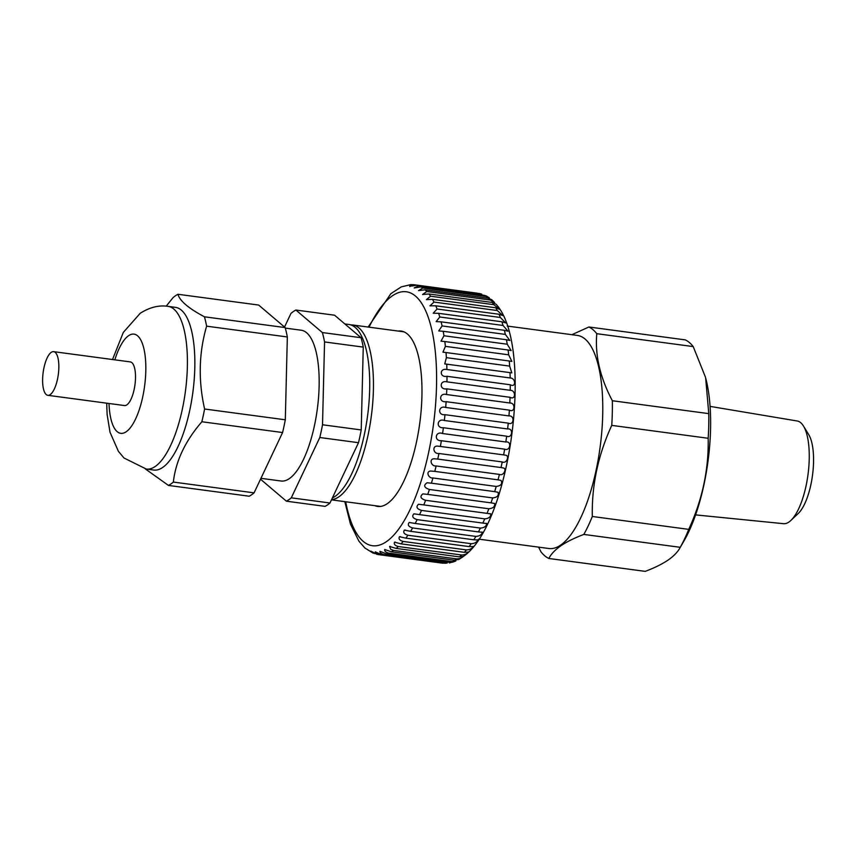 <?xml version="1.0" encoding="UTF-8"?>
<svg xmlns="http://www.w3.org/2000/svg" width="856" height="856" viewBox="0 0 856 856"><rect width="100%" height="100%" fill="white"/><g stroke="black" fill="none" stroke-linecap="round" stroke-linejoin="round"><path stroke-width="1.28" d="M507.201 326.05L577.404 335.434A107.492 37.311 97.6 0 1 601.875 430.729A107.492 37.311 97.6 0 1 560.648 545.111A107.492 37.311 97.6 0 1 548.931 548.514L478.718 539.13M710.084 406.386L797.236 421.002A51.799 17.976 97.6 0 1 803.495 426.063A51.799 17.976 97.6 0 1 807.989 474.695A51.799 17.976 97.6 0 1 790.89 520.437A51.799 17.976 97.6 0 1 788.954 522.021A51.799 17.976 97.6 0 1 783.518 523.679L695.586 514.895M538.606 547.134L540.939 551.778A118.096 40.992 97.6 0 0 548.824 558.476C551.061 554.078 555.105 549.83 560.958 545.732C566.918 541.698 574.547 537.932 583.835 534.422L680.253 547.316L679.803 548.129L683.837 541.185A107.289 37.236 97.6 0 0 705.654 377.935L708.779 413.63A118.096 40.992 97.6 0 1 708.18 438.272C708.832 469.409 702.359 499.776 688.738 529.372A118.096 40.992 97.6 0 1 680.253 547.316C677.973 551.756 673.929 556.004 668.119 560.059C662.084 564.125 654.455 567.892 645.242 571.369L548.824 558.476M708.779 413.63L612.35 400.736C600.088 377.571 594.899 355.219 596.782 333.69A118.096 40.992 97.6 0 0 588.896 326.992L685.324 339.885A118.096 40.992 97.6 0 1 693.21 346.584L705.462 377.196M688.738 529.372L592.309 516.478A118.096 40.992 97.6 0 1 583.835 534.422M612.35 400.736A118.096 40.992 97.6 0 1 611.751 425.379L708.18 438.272M596.782 333.69L693.21 346.584M592.309 516.478C591.657 485.341 598.13 454.975 611.751 425.379M588.896 326.992L571.904 334.696M803.495 426.063L808.749 434.666A43.271 15.023 97.6 0 1 812.505 475.305A43.271 15.023 97.6 0 1 798.209 513.514L790.89 520.437M502.226 461.94L438.968 453.487A136.115 47.241 97.6 0 1 437.748 459.084L501.017 467.547A136.115 47.241 -82.4 0 0 502.226 461.94C506.87 464.113 509.876 455.178 505.243 455.167L503.628 454.889A136.115 47.241 -82.4 0 0 504.655 449.165L441.396 440.712A136.115 47.241 97.6 0 1 440.359 446.436L503.628 454.889M440.359 446.436L438.572 446.254C431.734 444.724 432.879 454.226 438.968 453.487M499.401 474.406L436.143 465.953A136.115 47.241 97.6 0 1 434.762 471.378L498.021 479.831A136.115 47.241 -82.4 0 0 499.401 474.406C503.51 476.364 507.03 468.66 503.499 468.018L501.017 467.547M437.748 459.084L434.816 458.837C428.578 458.153 431.007 466.67 436.143 465.953M496.213 486.443L432.943 477.98A136.115 47.241 97.6 0 1 431.413 483.18L494.672 491.633A136.115 47.241 -82.4 0 0 496.213 486.443C501.049 485.801 502.654 483.79 501.028 480.409L498.021 479.831M434.762 471.378L431.017 471.057C425.4 470.918 428.407 478.622 432.943 477.98M492.682 497.925L429.412 489.471A136.115 47.241 97.6 0 1 427.743 494.394L491.002 502.846A136.115 47.241 -82.4 0 0 492.682 497.925C497.229 497.422 499.016 495.528 498.042 492.264L494.672 491.633M431.413 483.18L427.048 482.773C423.271 485.395 424.062 487.631 429.412 489.471M488.84 508.764L425.582 500.311A136.115 47.241 97.6 0 1 423.784 504.901L487.053 513.354A136.115 47.241 -82.4 0 0 488.84 508.764C493.142 508.346 495.068 506.581 494.629 503.478L491.002 502.846M427.743 494.394L422.864 493.88C419.654 496.501 420.564 498.641 425.582 500.311M484.742 518.854L421.473 510.401A136.115 47.241 97.6 0 1 419.579 514.627L482.838 523.08A136.115 47.241 -82.4 0 0 484.742 518.854C488.797 518.511 490.841 516.874 490.852 513.942L489.9 513.632M423.784 504.901L418.488 504.27C415.781 506.838 416.776 508.881 421.473 510.401M480.409 528.088L417.15 519.635A136.115 47.241 97.6 0 1 415.149 523.455L478.418 531.908A136.115 47.241 -82.4 0 0 480.409 528.088C484.25 527.81 486.369 526.301 486.775 523.562L486.219 523.305M419.579 514.627L413.919 513.825C411.661 516.318 412.731 518.255 417.15 519.635M475.883 536.402L412.624 527.938A136.115 47.241 97.6 0 1 410.559 531.319L473.817 539.783A136.115 47.241 -82.4 0 0 475.883 536.402C479.531 536.177 481.714 534.797 482.431 532.261L482.089 532.036M415.149 523.455L409.2 522.481C407.349 524.856 408.483 526.675 412.624 527.938M471.217 543.699L407.948 535.235A136.115 47.241 97.6 0 1 405.84 538.146L469.099 546.599A136.115 47.241 -82.4 0 0 471.217 543.699C474.663 543.517 476.888 542.276 477.883 539.954L477.712 539.751M410.559 531.319L404.374 530.132C402.887 532.379 404.075 534.08 407.948 535.235M466.445 549.916L403.176 541.452A136.115 47.241 97.6 0 1 401.025 543.86L464.294 552.323A136.115 47.241 -82.4 0 0 466.445 549.916C469.709 549.777 471.956 548.664 473.186 546.567L473.154 546.385M405.84 538.146L399.463 536.712C398.318 538.831 399.549 540.404 403.176 541.452M461.609 554.998L398.34 546.535A136.115 47.241 97.6 0 1 396.178 548.418L459.447 556.882A136.115 47.241 -82.4 0 0 461.609 554.998C464.701 554.902 466.948 553.918 468.371 552.045L468.478 551.874M401.025 543.86L394.53 542.169C393.674 544.127 394.948 545.582 398.34 546.535M458.591 559.375L454.611 560.231A136.115 47.241 -82.4 0 0 456.762 558.893L459.875 558.561L462.154 557.342L463.492 556.325L459.447 556.882M456.762 558.893L393.493 550.44A136.115 47.241 97.6 0 1 391.342 551.778L384.719 549.509C384.408 551.136 385.724 552.345 388.678 553.115A136.115 47.241 97.6 0 1 386.559 553.907L379.936 551.307C379.861 552.773 381.188 553.853 383.937 554.549A136.115 47.241 97.6 0 1 381.862 554.774L375.303 551.853L379.315 554.72A136.115 47.241 97.6 0 1 378.791 554.656L376.672 554.271M396.178 548.418L389.598 546.449L390.678 549.306L393.493 550.44M451.947 561.568L455.874 560.947L452.674 562.157L449.817 562.36A136.115 47.241 -82.4 0 0 451.947 561.568L388.678 553.115M447.207 563.002L445.131 563.237A136.115 47.241 -82.4 0 0 447.207 563.002L383.937 554.549M449.389 562.948L451.208 562.413M442.584 563.173L442.049 563.109A136.115 47.241 -82.4 0 0 442.584 563.173L379.315 554.72M442.809 563.195L444.596 563.162M374.917 553.639L370.873 551.125L377.314 554.388M373.259 553.222L364.881 547.979L358.942 541.227L350.468 524.129L344.818 501.648M368.144 327.046L390.892 293.661L401.271 286.878L410.816 284.631L413.737 284.706L409.703 286.567M374.821 505.661A88.478 30.709 -82.4 0 0 377.656 506.442A88.478 30.709 -82.4 0 0 387.297 503.638A88.478 30.709 -82.4 0 0 421.238 409.489A88.478 30.709 -82.4 0 0 401.1 331.047A88.478 30.709 -82.4 0 0 398.158 331.058M446.554 394.541L509.812 402.994A136.115 47.241 -82.4 0 0 510.058 397.302L446.789 388.849A136.115 47.241 97.6 0 1 446.554 394.541C439.128 392.38 438.475 402.802 446.126 401.678A136.115 47.241 97.6 0 1 445.676 407.456L508.935 415.92A136.115 47.241 -82.4 0 0 509.384 410.142L446.126 401.678M508.261 423.142L444.992 414.689A136.115 47.241 97.6 0 1 444.339 420.499L507.608 428.952A136.115 47.241 -82.4 0 0 508.261 423.142C513.932 425.849 514.938 415.31 508.935 415.92M506.677 436.185L443.408 427.733A136.115 47.241 97.6 0 1 442.563 433.532L505.832 441.985A136.115 47.241 -82.4 0 0 506.677 436.185C512.316 438.668 513.686 428.118 507.608 428.952M391.342 551.778L454.611 560.231M386.559 553.907L449.817 562.36M381.862 554.774L445.131 563.237M413.737 284.706L477.338 293.191M479.841 293.608L416.572 285.144A136.115 47.241 97.6 0 1 418.541 285.754L481.81 294.218A136.115 47.241 -82.4 0 0 479.841 293.608L481.81 294.218M484.196 295.32L420.938 286.867A136.115 47.241 97.6 0 1 422.81 288.023L486.069 296.486A136.115 47.241 -82.4 0 0 484.196 295.32L486.54 296.058L489.3 297.792L486.069 296.486M488.327 298.273L425.068 289.82A136.115 47.241 97.6 0 1 426.823 291.522L490.092 299.985A136.115 47.241 -82.4 0 0 488.327 298.273L491.708 299.686L494.586 302.5L490.092 299.985M492.2 302.446L428.942 293.983A136.115 47.241 97.6 0 1 430.568 296.219L493.837 304.683A136.115 47.241 -82.4 0 0 492.2 302.446L496.073 304.222C534.219 345.557 511.021 523.498 463.706 556.186L463.717 556.175M495.774 307.786L432.505 299.333A136.115 47.241 97.6 0 1 433.992 302.072L497.261 310.525A136.115 47.241 -82.4 0 0 495.774 307.786L499.701 309.39L493.837 304.683M499.016 314.248L435.747 305.795A136.115 47.241 97.6 0 1 437.074 309.016L500.343 317.48A136.115 47.241 -82.4 0 0 499.016 314.248L502.889 315.596L497.261 310.525M501.884 321.781L438.625 313.328A136.115 47.241 97.6 0 1 439.781 316.998L503.039 325.462A136.115 47.241 -82.4 0 0 501.884 321.781L505.671 322.894L500.343 317.48M504.366 330.298L441.108 321.845A136.115 47.241 97.6 0 1 442.081 325.943L505.34 334.396A136.115 47.241 -82.4 0 0 504.366 330.298L508.004 331.208L503.039 325.462M506.442 339.736L443.173 331.283A136.115 47.241 97.6 0 1 443.964 335.766L507.223 344.219A136.115 47.241 -82.4 0 0 506.442 339.736L509.844 340.453L505.34 334.396M508.079 350.008L444.81 341.544A136.115 47.241 97.6 0 1 445.398 346.359L508.667 354.823A136.115 47.241 -82.4 0 0 508.079 350.008L511.15 350.553L507.223 344.219M509.267 360.997L446.008 352.544A136.115 47.241 97.6 0 1 446.383 357.648L509.652 366.101A136.115 47.241 -82.4 0 0 509.267 360.997L511.856 361.403L508.667 354.823M509.994 372.617L446.736 364.164A136.115 47.241 97.6 0 1 446.907 369.514L510.176 377.967A136.115 47.241 -82.4 0 0 509.994 372.617L511.792 372.874L509.652 366.101M510.262 384.761L447.003 376.298A136.115 47.241 97.6 0 1 446.96 381.851L510.23 390.304A136.115 47.241 -82.4 0 0 510.262 384.761C516.082 388.025 515.965 378.117 510.176 377.967M510.058 397.302C515.826 400.405 516.082 390.197 510.23 390.304M509.384 410.142C515.098 413.052 515.74 402.63 509.812 402.994M504.655 449.165C510.283 451.412 511.995 440.936 505.832 441.985M490.852 513.942L487.053 513.354M486.775 523.562L482.838 523.08M482.431 532.261L478.418 531.908M477.883 539.954L473.817 539.783M473.186 546.567L469.099 546.599M468.371 552.045L464.294 552.323M390.24 546.353L389.598 546.449M395.29 542.094L394.53 542.169M400.362 536.648L399.463 536.712M405.423 530.089L404.374 530.132M442.563 433.532C435.383 430.686 433.66 441.161 441.396 440.712M444.339 420.499C437.074 417.867 435.693 428.417 443.408 427.733M445.676 407.456C438.325 405.059 437.309 415.599 444.992 414.689M446.96 381.851C439.47 379.936 439.203 390.154 446.789 388.849M446.907 369.514C439.353 367.866 439.46 377.774 447.003 376.298M446.383 357.648L444.745 363.907L446.736 364.164M445.398 346.359L442.937 352.19L446.008 352.544M443.964 335.766L440.979 341.18L444.81 341.544M442.081 325.943L438.732 330.951L443.173 331.283M439.781 316.998L436.143 321.599L441.108 321.845M437.074 309.016L433.222 313.21L438.625 313.328M433.992 302.072L429.98 305.849L435.747 305.795M430.568 296.219L426.427 299.589L432.505 299.333M426.823 291.522L422.586 294.496L428.942 293.983M422.81 288.023L418.498 290.601L425.068 289.82M418.541 285.754L414.197 287.948L420.938 286.867M414.079 284.738C406.504 286.086 410.142 286.696 416.572 285.144M260.524 479.21L286.385 501.188L325.087 506.367A98.087 34.047 -82.4 0 0 329.988 502.996L358.504 442.691A98.087 34.047 -82.4 0 0 361.221 429.947L363.254 347.108A98.087 34.047 -82.4 0 0 361.072 337.724L334.578 315.211L295.876 310.033A98.087 34.047 -82.4 0 0 293.437 311.498A98.087 34.047 -82.4 0 0 290.976 313.403L284.524 327.046M260.941 478.322L281.057 481.008A76.066 26.397 -82.4 0 0 289.349 478.6A76.066 26.397 -82.4 0 0 318.528 397.655A76.066 26.397 -82.4 0 0 301.205 330.223L285.294 328.094M145.306 468.906L168.45 485.427A98.087 34.047 -82.4 0 0 170.9 483.961A98.087 34.047 -82.4 0 0 173.351 482.067C175.726 461.117 185.228 441.011 201.866 421.751A98.087 34.047 -82.4 0 0 204.595 409.008C198.185 380.406 198.859 352.79 206.617 326.168A98.087 34.047 -82.4 0 0 204.434 316.795C188.566 308.374 179.739 300.873 177.941 294.271A98.087 34.047 -82.4 0 0 175.501 295.737A98.087 34.047 -82.4 0 0 173.04 297.642L166.225 306.159M177.941 294.271L258.662 305.057L285.155 327.58L204.434 316.795M168.033 306.362A82.069 28.483 -82.4 0 1 186.715 379.122A82.069 28.483 -82.4 0 1 155.236 466.456A82.069 28.483 -82.4 0 1 146.29 469.056L153.727 470.051A82.069 28.483 -82.4 0 0 162.683 467.451A82.069 28.483 -82.4 0 0 194.162 380.118A82.069 28.483 -82.4 0 0 175.48 307.358L168.033 306.362C158.981 304.95 149.704 307.261 140.202 313.296L123.318 332.417L112.521 359.531M47.808 395.312L124.473 405.551A22.021 7.64 -82.4 0 0 126.87 404.856A22.021 7.64 -82.4 0 0 135.323 381.423A22.021 7.64 -82.4 0 0 130.305 361.906L53.65 351.656A22.021 7.64 -82.4 0 0 51.242 352.351A22.021 7.64 -82.4 0 0 42.8 375.784A22.021 7.64 -82.4 0 0 47.808 395.312A22.021 7.64 -82.4 0 0 50.215 394.605A22.021 7.64 -82.4 0 0 58.657 371.183A22.021 7.64 -82.4 0 0 53.65 351.656M332.395 497.914A88.072 30.57 -82.4 0 0 335.21 496.287A88.072 30.57 -82.4 0 0 368.99 402.566A88.072 30.57 -82.4 0 0 348.948 324.488L344.84 323.932M168.45 485.427L249.171 496.213A98.087 34.047 -82.4 0 0 254.072 492.853L173.351 482.067M201.866 421.751L282.587 432.537L254.072 492.853M282.587 432.537A98.087 34.047 -82.4 0 0 285.305 419.793L204.595 409.008M206.617 326.168L287.338 336.964L285.305 419.793M287.338 336.964A98.087 34.047 -82.4 0 0 285.155 327.58M286.385 501.188A98.087 34.047 -82.4 0 0 291.286 497.828L319.802 437.512A98.087 34.047 -82.4 0 0 322.519 424.769L324.552 341.94A98.087 34.047 -82.4 0 0 322.37 332.556L295.876 310.033M322.37 332.556L361.072 337.724M363.254 347.108L324.552 341.94M322.519 424.769L361.221 429.947M358.504 442.691L319.802 437.512M291.286 497.828L329.988 502.996M345.706 501.766A128.111 44.469 -82.4 0 0 386.377 541.666A128.111 44.469 -82.4 0 0 436.507 386.366A128.111 44.469 -82.4 0 0 392.38 295.823A128.111 44.469 -82.4 0 0 369.043 327.174M109.012 403.486A50.044 17.366 -82.4 0 0 126.217 431.745A50.044 17.366 -82.4 0 0 145.798 371.076A50.044 17.366 -82.4 0 0 128.561 335.713A50.044 17.366 -82.4 0 0 114.843 359.841M403.936 331.839L352.672 324.98A88.072 30.57 97.6 0 1 372.713 403.069A88.072 30.57 97.6 0 1 338.933 496.79A88.072 30.57 97.6 0 1 331.582 499.637M462.154 557.342L458.463 559.663M442.049 563.109L378.791 554.656M146.29 469.056L124.002 458.014L118.417 451.347L110.028 432.301L107.118 414.465L106.69 403.176M331.475 499.861L380.599 506.431M352.672 324.98L350.65 324.852"/></g></svg>
